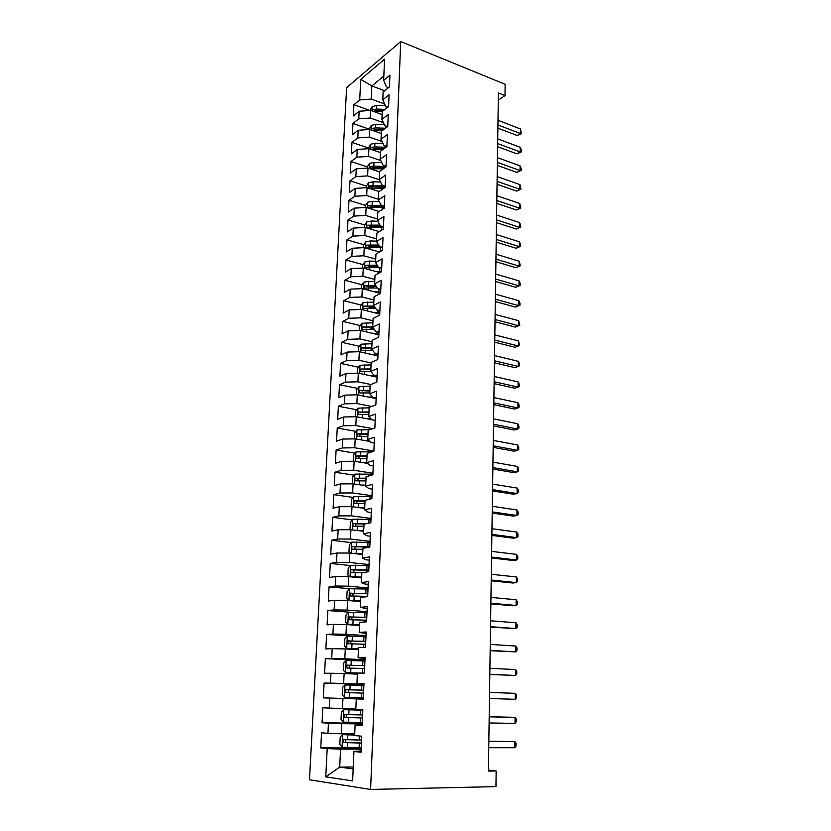<?xml version="1.0" encoding="UTF-8"?>
<svg xmlns="http://www.w3.org/2000/svg" width="831" height="831" viewBox="0 0 831 831"><rect width="100%" height="100%" fill="white"/><g stroke="black" fill="none" stroke-linecap="round" stroke-linejoin="round"><path stroke-width="1.25" d="M346.62 87.66L309.485 779.769L370.595 789.45L400.719 41.55L346.62 87.66M384.639 90.756L371.862 85.936L360.737 79.361L359.709 99.938L353.913 104.685L353.341 115.914L359.137 111.25L358.763 118.833L352.946 123.435L352.365 134.778L358.192 130.249L357.808 137.904L351.97 142.381L351.378 153.828L357.226 149.435L356.842 157.163L350.983 161.505L350.391 173.066L356.26 168.807L355.865 176.619L349.996 180.805L349.394 192.48L355.273 188.377L354.879 196.251L348.989 200.302L348.376 212.092L354.286 208.134L353.881 216.091L347.971 219.986L347.358 231.891L353.279 228.089L352.884 236.118L346.942 239.868L346.33 251.897L352.271 248.24L351.866 256.353L345.914 259.947L345.281 272.09L351.253 268.59L350.838 276.785L344.865 280.224L344.231 292.491L350.225 289.146L349.809 297.425L343.805 300.708L343.172 313.09L349.176 309.911L348.76 318.283L342.746 321.389L342.102 333.896L348.127 330.894L347.701 339.339L341.666 342.279L341.011 354.92L347.067 352.084L346.641 360.623L340.575 363.386L339.921 376.152L345.987 373.493L345.561 382.115L339.474 384.711L338.809 397.602L344.907 395.12L344.47 403.835L338.362 406.245L337.698 419.281L343.816 416.975L343.369 425.784L337.241 428.007L336.565 441.178L342.704 439.059L342.258 447.951L336.108 449.997L335.423 463.303L341.583 461.371L341.136 470.356L334.966 472.216L334.27 485.657L340.45 483.912L339.993 493.001L333.813 494.663L333.106 508.24L339.308 506.702L338.851 515.885L332.639 517.349L331.933 531.071L338.155 529.731L337.687 539.018L331.455 540.275L330.738 554.142L336.991 553.01L336.524 562.39L330.26 563.439L329.543 577.462L335.807 576.537L335.329 586.021L329.055 586.852L328.328 601.021L334.613 600.325L334.135 609.902L327.84 610.525L327.092 624.839L333.408 624.361L332.93 634.053L326.604 634.448L325.856 648.918L332.192 648.668L331.704 658.464L325.357 658.63L324.599 673.266L330.956 673.235L330.468 683.134L324.09 683.072L323.332 697.874L329.72 698.082L329.211 708.095L322.823 707.794L322.044 722.752L328.453 723.199L327.944 733.326L321.535 732.776L320.756 747.9L361.215 747.942M360.737 79.361L384.576 59.167L383.642 80.337L386.405 86.84L388.513 87.639M373.836 111.541L382.281 111.51L388.596 106.607L389.105 94.755L382.779 99.772L383.122 91.971L389.438 86.902L389.936 75.174L383.642 80.337M382.26 111.531L381.917 119.404L384.711 125.574L387.61 126.603M353.248 766.982L339.702 767.106L325.762 776.871L352.635 780.901L353.933 751.484L361.028 752.242L361.714 736.193L354.64 735.591L355.107 725.058L362.171 725.546L362.846 709.684L355.803 709.352L356.26 698.933L363.292 699.162L363.968 683.477L356.956 683.414L357.403 673.12L364.414 673.089L365.069 657.581L358.088 657.768L358.535 647.588L365.515 647.307L366.17 631.976L359.21 632.412L359.657 622.346L366.596 621.817L367.25 606.661L360.322 607.347L360.758 597.396L367.676 596.616L368.31 581.638L361.412 582.552L361.849 572.715L368.735 571.707L369.369 556.895L362.503 558.048L362.929 548.315L369.795 547.078L370.418 532.422L363.573 533.803L363.999 524.184L370.834 522.72L371.447 508.229L364.632 509.829L365.058 500.314L371.862 498.631L372.475 484.307L365.682 486.125L366.097 476.714L372.88 474.802L373.483 460.634L366.72 462.67L367.136 453.362L373.877 451.243L374.48 437.231L367.749 439.474L368.154 430.261L374.874 427.944L375.467 414.077L368.767 416.528L369.161 407.419L375.861 404.894L376.443 391.183L369.764 393.821L370.169 384.805L376.838 382.083L377.419 368.528L370.761 371.364L371.156 362.451L377.793 359.532L378.375 346.112L371.748 349.145L372.132 340.315L378.749 337.22L379.32 323.945L372.714 327.154L373.109 318.429L379.694 315.136L380.255 302.006L373.68 305.403L374.064 296.76L380.629 293.291L381.18 280.296L374.636 283.87L375.01 275.321L381.554 271.675L382.104 258.815L375.581 262.565L375.955 254.109L382.468 250.287L383.008 237.562L376.505 241.478L376.879 233.106L383.371 229.117L383.901 216.527L377.43 220.61L377.804 212.321L384.265 208.176L384.795 195.711L378.344 199.959L378.707 191.753L385.148 187.442L385.677 175.102L379.248 179.517L379.611 171.394L386.02 166.917L386.54 154.711L380.151 159.272L380.505 151.232L386.893 146.609L387.402 134.518L381.034 139.244L381.387 131.288L387.745 126.499L388.264 114.543L381.917 119.404M325.762 776.871L327.185 748.596L320.756 747.9M354.712 733.929L341.271 733.804L341.759 723.656L362.233 723.957M327.944 733.326L341.271 733.804M328.453 723.199L341.759 723.656M353.933 751.484L361.09 750.923M355.824 708.822L342.465 708.511L342.943 698.476L363.303 699.058M329.211 708.095L342.465 708.511M329.72 698.082L342.943 698.476M355.107 725.058L362.202 724.871M363.936 684.256L343.65 683.498L344.117 673.567L357.361 674.138M330.468 683.134L343.65 683.498M330.956 673.235L344.117 673.567M356.26 698.933L363.303 699.12M364.975 659.793L344.823 658.765L345.281 648.938L358.441 649.686M331.704 658.464L344.823 658.765M332.192 648.668L345.281 648.938M356.956 683.414L363.957 683.809M366.014 635.59L345.976 634.292L346.434 624.58L359.511 625.504M332.93 634.053L345.976 634.292M333.408 624.361L346.434 624.58M358.088 657.768L365.027 658.516M367.032 611.647L347.119 610.089L347.566 600.481L360.571 601.571M334.135 609.902L347.119 610.089M334.613 600.325L347.566 600.481M359.21 632.412L366.097 633.513M368.04 587.974L348.251 586.156L348.698 576.652L361.62 577.909M335.329 586.021L348.251 586.156M335.807 576.537L348.698 576.652M360.322 607.347L367.157 608.78M369.047 564.54L349.363 562.473L349.809 553.072L362.659 554.485M336.524 562.39L349.363 562.473M336.991 553.01L349.809 553.072M361.412 582.552L364.788 583.996L368.195 584.318M370.034 541.355L350.474 539.039L350.911 529.742L363.687 531.321M337.687 539.018L350.474 539.039M338.155 529.731L350.911 529.742M362.503 558.048L365.837 559.772L369.234 560.136M371.01 518.419L351.565 515.864L352.001 506.661L364.695 508.395M338.851 515.885L351.565 515.864M339.308 506.702L352.001 506.661M363.573 533.803L366.876 535.798L370.252 536.213M371.987 495.723L352.645 492.928L353.082 483.819L365.702 485.709M339.993 493.001L352.645 492.928M340.45 483.912L353.082 483.819M364.632 509.829L367.915 512.093L371.27 512.54M372.942 473.255L353.715 470.232L354.141 461.226L367.572 463.407M341.136 470.356L353.715 470.232M341.583 461.371L354.141 461.226M365.682 486.125L368.933 488.638L372.267 489.137M373.888 451.025L354.775 447.774L355.201 438.861L369.795 441.417M342.258 447.951L354.775 447.774M342.704 439.059L355.201 438.861M366.72 462.67L369.94 465.443L373.254 465.983M372.807 428.661L355.824 425.555L356.25 416.736L371.789 419.645M343.369 425.784L355.824 425.555M343.816 416.975L356.25 416.736M367.749 439.474L370.938 442.497L374.23 443.068M371.696 406.463L356.863 403.565L357.278 394.829L376.131 398.6M344.47 403.835L356.863 403.565M344.907 395.12L357.278 394.829M368.767 416.528L371.924 419.79L375.197 420.403M370.917 384.504L357.891 381.803L358.306 373.161L377.045 377.139M345.561 382.115L357.891 381.803M345.987 373.493L358.306 373.161M369.764 393.821L372.901 397.322L376.152 397.976M371.135 362.95L358.909 360.259L359.314 351.7L377.949 355.897M346.641 360.623L358.909 360.259M347.067 352.084L359.314 351.7M370.761 371.364L373.867 375.103L377.108 375.789M372.07 341.759L359.916 338.934L360.322 330.468L378.853 334.862M347.701 339.339L359.916 338.934M348.127 330.894L360.322 330.468M369.172 348.542L371.748 349.134L374.823 353.102L378.043 353.829M373.005 320.787L360.914 317.837L361.308 309.454L379.746 314.035M348.76 318.283L360.914 317.837M349.176 309.911L361.308 309.454M372.714 327.154L375.768 331.34L378.967 332.109M373.919 300.022L361.901 296.937L362.295 288.648L380.463 293.385M349.809 297.425L361.901 296.937M350.225 289.146L362.295 288.648M373.68 305.403L376.703 309.807L379.892 310.597M374.833 279.465L362.877 276.256L363.261 268.049L379.923 272.589M350.838 276.785L362.877 276.256M351.253 268.59L363.261 268.049M374.636 283.87L377.627 288.492L380.795 289.323M375.726 259.106L363.843 255.782L364.227 247.648L379.538 252.001M351.866 256.353L363.843 255.782M352.271 248.24L364.227 247.648M375.581 262.565L378.552 267.395L381.699 268.257M376.62 238.954L364.799 235.516L365.183 227.465L379.279 231.631M352.884 236.118L364.799 235.516M353.279 228.089L365.183 227.465M376.505 241.478L379.455 246.506L382.582 247.409M377.503 219L365.744 215.447L366.128 207.47L379.133 211.469M353.881 216.091L365.744 215.447M354.286 208.134L366.128 207.47M377.43 220.61L380.359 225.845L383.465 226.77M378.375 199.243L366.689 195.565L367.063 187.681L379.081 191.504M354.879 196.251L366.689 195.565M355.273 188.377L367.063 187.681M378.344 199.959L381.242 205.382L384.338 206.348M379.351 179.714L367.614 175.892L367.988 168.08L379.59 171.903M355.865 176.619L367.614 175.892M356.26 168.807L367.988 168.08M379.248 179.517L382.125 185.126L385.2 186.123M380.764 160.518L368.538 156.405L368.902 148.666L380.442 152.603M356.842 157.163L368.538 156.405M357.226 149.435L368.902 148.666M380.151 159.272L382.998 165.078L386.062 166.096M382.104 141.509L369.442 137.115L369.805 129.449L381.294 133.49M357.808 137.904L369.442 137.115M358.192 130.249L369.805 129.449M381.034 139.244L383.86 145.228L386.903 146.277M383.403 122.687L370.346 118.002L370.709 110.409L382.125 114.553M358.763 118.833L370.346 118.002M359.137 111.25L370.709 110.409M384.649 104.031L371.239 99.076L371.862 85.936L383.829 76.057M359.709 99.938L371.239 99.076M382.779 99.772L385.563 106.108L388.046 107.033M370.595 789.45L495.951 786.614L496.159 770.981L488.399 770.108M498.299 100.167L504.999 95.596L498.403 92.937L488.389 771.085L496.159 770.981M504.999 95.596L505.144 84.295L400.719 41.55M361.163 749.126L340.554 749.115L339.702 767.106L353.165 768.904M327.185 748.596L340.554 749.115M353.913 104.685L369.868 110.471M352.946 123.435L369.026 129.106M351.97 142.381L368.133 147.897M350.983 161.505L367.25 166.875L367.177 168.122M349.996 180.805L366.398 186.051M371.083 187.546L371.904 187.806M348.989 200.302L365.547 205.413M370.283 206.867L384.275 207.854M347.971 219.986L364.684 224.952M369.515 226.385L372.298 227.216M346.942 239.868L363.822 244.688M368.798 246.111L372.735 247.243M345.914 259.947L362.95 264.622M368.185 266.055L373.316 267.468M344.865 280.224L362.077 284.753M367.904 286.28L374.075 287.9M343.805 300.708L361.205 305.07M368.091 306.805L375.02 308.54M342.746 321.389L360.322 325.596M368.538 327.57L373.971 328.868M341.666 342.279L359.428 346.33M340.575 363.386L358.545 367.26M370.034 369.743L370.823 369.92M339.474 384.711L357.652 388.409M338.362 406.245L356.759 409.776M337.241 428.007L355.855 431.351M336.108 449.997L354.962 453.144M334.966 472.216L354.058 475.166M333.813 494.663L353.154 497.405M332.639 517.349L352.261 519.884M331.455 540.275L351.368 542.591M330.26 563.439L350.474 565.527M329.055 586.852L349.674 588.722M327.84 610.525L351.014 612.312M326.604 634.448L359.262 636.525M325.357 658.63L364.944 660.624M323.332 697.874L363.303 699.016M324.09 683.072L363.916 684.547M322.044 722.752L362.264 723.344M497.883 128.151L517.214 135.505L520.383 133.511L497.935 124.93M520.424 128.94L521.504 133.531L520.383 133.511L520.424 128.94L498.008 120.298M521.504 133.531L517.214 135.505M369.909 110.461L372.174 106.586L376.651 105.506L385.428 105.807M385.054 109.36L376.485 109.058L373.036 109.578L372.143 110.928M373.036 109.578L375.591 110.513L383.351 110.689M497.613 146.692L517.027 153.86L520.216 151.928L497.655 143.566M520.258 147.316L521.359 150.047L521.338 151.896L520.216 151.928L520.258 147.316L497.727 138.881M521.338 151.896L517.027 153.86M497.333 165.411L516.851 172.391L520.05 170.521L497.385 162.367M520.092 165.857L521.193 168.568L521.172 170.428L520.05 170.521L520.092 165.857L497.447 157.651M521.172 170.428L516.851 172.391M369.006 129.501L371.291 125.346L375.789 124.297L384.265 124.588M372.683 130.457L382.561 130.394M385.459 128.223L375.622 127.891L372.163 128.389L371.249 129.948M372.163 128.389L374.729 129.293L383.735 129.522M368.102 148.718L370.408 144.293L374.916 143.264L383.07 143.545M385.948 147.284L374.75 146.89L371.27 147.378L370.356 149.165M371.509 149.559L382.946 149.466M371.27 147.378L373.857 148.261L384.234 148.531M497.052 184.305L516.664 191.099L519.874 189.281L497.104 181.366M519.915 184.575L521.016 189.146L519.874 189.281L519.915 184.575L497.167 176.598M521.016 189.146L516.664 191.099M496.772 203.387L516.477 209.973L519.707 208.228L496.813 200.531M519.749 203.47L520.85 208.03L519.707 208.228L519.749 203.47L496.886 195.721M520.85 208.03L516.477 209.973M367.24 166.896L369.504 163.406L374.043 162.429L381.824 162.689M386.041 166.543L373.877 166.086L370.377 166.553L369.515 168.579M370.377 166.553L372.974 167.415L384.846 167.737M370.325 168.849L383.423 168.735M366.253 187.723L366.326 186.165L368.6 182.716L373.161 181.771L380.536 182.02M368.995 188.294L384.026 188.19M384.421 185.864L369.473 185.915L368.85 188.242M369.473 185.915L372.091 186.746L385.158 187.162M496.491 222.646L516.29 229.034L519.531 227.341L496.533 219.893M519.572 222.552L520.694 225.18L520.673 227.102L519.531 227.341L519.572 222.552L496.606 215.032M520.673 227.102L516.29 229.034M365.308 207.511L365.401 205.631L367.686 202.213L372.267 201.299L379.185 201.528M381.221 205.34L368.569 205.454L371.187 206.275L384.327 206.68M368.569 205.454C367.406 206.649 367.344 207.438 368.382 207.843L371.987 207.397L371.904 209.246M496.2 242.091L516.103 248.272L519.354 246.651L496.242 239.432M519.396 241.811L520.528 244.418L520.507 246.35L519.354 246.651L519.396 241.811L496.315 234.529M520.507 246.35L516.103 248.272M377.773 231.184L379.892 231.257M364.362 227.507L364.466 225.274L366.762 221.898L371.364 221.025L377.783 221.243M379.933 225.087L367.645 225.201C366.471 226.396 366.419 227.195 367.489 227.601L383.434 227.632M367.645 225.201L370.283 225.99L381.896 226.302M495.91 261.723L515.906 267.696L519.178 266.138L495.951 259.168M519.219 261.246L520.341 265.775L519.178 266.138L519.219 261.246L496.024 254.213M520.341 265.775L515.906 267.696M376.703 251.201L380.681 251.326M363.407 247.69L363.531 245.124L365.827 241.779L370.449 240.938L376.526 241.146M378.583 245.02L366.71 245.135C365.536 246.35 365.484 247.15 366.575 247.545L382.582 247.607M366.71 245.135L369.369 245.893L379.248 246.153M495.619 281.553L515.719 287.297L519.001 285.812L495.66 279.091M519.043 280.878L520.185 283.423L520.164 285.397L519.001 285.812L519.043 280.878L495.733 274.095M520.164 285.397L515.719 287.297M375.591 271.405L381.554 271.644M362.441 268.081L362.576 265.162L364.892 261.848L369.525 261.059L375.633 261.256M377.181 265.162L365.775 265.266C364.58 266.491 364.539 267.302 365.661 267.696L379.58 267.675M365.775 265.266L368.445 266.003L377.845 266.242M495.328 301.57L515.521 307.096L518.824 305.683L495.359 299.222M518.866 300.697L520.009 303.211L519.988 305.206L518.824 305.683L518.866 300.697L495.432 294.174M519.988 305.206L515.521 307.096M378.853 292.959L380.64 293.063M374.449 291.816L380.681 292.055M361.464 288.679L361.62 285.397L363.936 282.125L368.6 281.366L374.739 281.574M375.685 285.49L364.799 285.604C363.625 286.83 363.594 287.651 364.716 288.056L377.326 288.004M367.51 286.311L364.83 285.604L376.36 286.529M495.027 321.784L515.324 327.092L518.637 325.742L495.058 319.54M518.689 320.704L519.822 325.201L518.637 325.742L518.689 320.704L495.131 314.44M377.7 313.526L379.757 313.63M373.264 312.425L379.798 312.674M360.477 309.485L360.644 305.839L362.981 302.609L373.825 302.089M374.116 306.026L363.822 306.151C362.659 307.377 362.638 308.197 363.749 308.613L375.861 308.571M363.822 306.151L374.802 307.023M494.725 342.195L515.127 347.275L518.451 345.997L494.757 340.066M518.502 340.918L519.635 345.405L518.451 345.997L518.502 340.918L494.829 334.914M376.495 334.301L378.874 334.415M372.039 333.241L378.905 333.501M359.48 330.499L359.667 326.49L362.015 323.29L372.911 322.823M372.735 326.78L362.825 326.905C361.682 328.131 361.672 328.962 362.783 329.388L374.314 329.336M362.825 326.905L373.129 327.715M494.424 362.804L514.919 367.655L518.274 366.45L494.445 360.789M518.315 361.319L519.479 363.749L519.458 365.796L518.274 366.45L518.315 361.319L494.528 355.585M375.238 355.284L377.97 355.408M370.761 354.276L378.012 354.546M358.473 351.731L358.68 347.337L361.028 344.179L371.987 343.754M371.81 347.753L361.817 347.867C360.706 349.093 360.696 349.934 361.807 350.36L372.662 350.318M361.817 347.867L371.769 348.625M494.113 383.631L514.721 388.233L518.087 387.111L494.144 381.73M518.129 381.928L519.302 384.317L519.282 386.384L518.087 387.111L518.129 381.928L494.216 376.474M373.919 376.474L377.066 376.609M369.411 375.519L377.108 375.799M357.455 373.181L357.683 368.403L360.041 365.287L371.052 364.902M370.865 368.943L360.81 369.037C359.709 370.273 359.709 371.114 360.82 371.55L370.875 371.509M360.81 369.037L370.834 369.774M493.801 404.655L514.514 409.018L517.89 407.969L493.832 402.869M517.942 402.734L519.115 405.102L519.095 407.19L517.89 407.969L517.942 402.734L493.905 397.571M372.527 397.883L376.152 398.028M367.988 396.979L372.724 397.125M356.426 394.85L356.676 389.677L359.044 386.612L370.107 386.27M369.92 390.352L359.781 390.435C358.712 391.661 358.722 392.512 359.823 392.959L369.805 392.928M359.781 390.435L369.888 391.121M493.489 425.898L514.306 430.011L517.703 429.045L493.51 424.236M517.755 423.758L518.928 426.085L518.918 428.194L517.703 429.045L517.755 423.758L493.593 418.876M371.041 419.51L371.665 419.53M366.471 418.647L370.958 418.793M355.388 416.747L355.658 411.168L358.036 408.146L369.151 407.844M368.964 411.968L358.753 412.041C357.694 413.277 357.714 414.129 358.815 414.596L368.85 414.586M358.753 412.041L368.933 412.695M493.167 447.358L514.098 451.212L517.505 450.319L493.199 445.811M517.557 444.98L518.741 447.275L518.731 449.405L517.505 450.319L517.557 444.98L493.271 440.399M364.84 440.555L369.026 440.679M354.338 438.872L354.619 432.889L357.008 429.907L369.774 429.7M367.998 433.824L357.714 433.875C356.665 435.112 356.696 435.974 357.797 436.441L367.884 436.462M359.522 436.275L360.415 434.353L367.967 434.499M492.856 469.027L513.89 472.631L517.318 471.821L492.876 467.604M517.36 466.42L518.554 468.684L518.534 470.834L517.318 471.821L517.36 466.42L492.949 462.14M363.064 462.67L366.866 462.794M353.279 461.236L353.58 454.827L355.98 451.887L371.997 451.835M367.022 455.897L356.655 455.928C355.637 457.175 355.668 458.037 356.769 458.525L366.907 458.556M358.525 458.369L359.376 456.385L366.99 456.52M492.523 490.924L513.672 494.258L517.121 493.531L492.544 489.636M517.173 488.077L518.367 490.3L518.347 492.471L517.121 493.531L517.173 488.077L492.627 484.109M361.09 485.024L365.723 485.169M352.396 483.829L352.531 476.994L354.941 474.106L372.901 474.179M366.035 478.199L355.595 478.22C354.588 479.466 354.64 480.339 355.72 480.827L365.91 480.9M357.527 480.692L358.317 478.635L366.004 478.77M492.201 513.039L513.454 516.113L516.924 515.469L492.222 511.886M516.965 509.964L518.18 512.145L518.16 514.337L516.924 515.469L516.965 509.964L492.305 506.297M363.531 508.229L364.705 508.271M358.847 507.596L364.726 507.783M351.793 506.661L351.149 506.162L351.471 499.389L353.892 496.554L371.945 496.668M365.038 500.74L354.515 500.74C353.539 501.986 353.591 502.869 354.671 503.378L364.913 503.461M356.52 503.254L357.247 501.124L365.017 501.249M491.869 535.393L513.246 538.187L516.716 537.626L491.89 534.364M516.768 532.058L517.983 534.208L517.962 536.421L516.716 537.626L516.768 532.058L491.973 528.724M356.333 530.407L363.708 530.625M360.945 530.978L363.698 531.061M351.191 529.773L350.069 528.859L350.402 522.024L352.822 519.23L370.969 519.406M366.7 523.603L353.435 523.499C352.469 524.745 352.531 525.628 353.611 526.158L363.905 526.272M355.502 526.054L356.177 523.852L364.861 523.997M491.536 557.965L513.018 560.478L516.518 560.011L491.547 557.082M516.57 554.391L517.786 556.5L517.765 558.733L516.518 560.011L516.57 554.391L491.63 551.379M353.798 553.508L362.69 553.726M357.797 553.955L362.669 554.1M350.557 553.155L348.989 551.805L349.311 544.897L351.752 542.155L369.992 542.373M369.805 546.767L352.334 546.497C351.388 547.754 351.461 548.647 352.541 549.177L362.887 549.322M354.484 549.094L355.543 546.725L369.421 547.141M491.204 580.786L512.8 583.009L516.311 582.624L491.214 580.028M516.363 576.953L517.588 579.02L517.568 581.285L516.311 582.624L516.363 576.953L491.298 574.273M351.212 576.891L361.662 577.067M354.089 577.171L361.641 577.379M349.861 576.766L347.888 575L348.22 568.009L350.661 565.319L368.995 565.589M368.808 570.024L351.233 569.744C350.308 571.001 350.381 571.894 351.451 572.445L362.451 572.632M353.466 572.382L354.473 569.931L368.798 570.357M490.861 603.836L512.571 605.768L516.103 605.477L490.872 603.223M516.155 599.743L517.391 601.769L517.37 604.054L516.103 605.477L516.155 599.743L490.955 597.406M367.998 589.054L349.56 588.732L347.109 591.371L346.776 598.434L349.01 600.533L360.612 600.657M349.01 600.533L360.602 600.917M367.811 593.531L350.111 593.241L350.36 595.962L367.686 596.378M352.448 595.92L353.393 593.376L367.79 593.812M490.519 627.135L515.895 628.568L490.519 626.667M515.947 622.772L517.183 624.756L517.162 627.073L515.895 628.568L515.947 622.772L490.612 620.788M366.99 612.769L348.459 612.395L345.987 614.982L345.654 622.118L347.898 624.32L359.553 624.507M347.898 624.32L359.553 624.694M366.793 617.298L348.978 616.986L349.249 619.729L366.668 620.165M351.44 619.718L352.302 617.08L366.783 617.516M490.165 650.683L515.687 651.899L490.176 650.361M515.739 646.051L516.986 647.983L516.965 650.32L515.687 651.899L515.739 646.051L490.259 644.409M365.962 636.743L347.337 636.317L344.855 638.852L344.512 646.061L346.766 648.367L358.493 648.606M346.766 648.367L358.483 648.741M365.765 641.324L347.846 640.981L348.127 643.755L365.64 644.222M350.443 643.765L351.201 641.033L365.765 641.47M489.812 674.471L515.469 675.478L489.823 674.305M515.521 669.568L516.778 671.458L516.757 673.816L515.469 675.478L515.521 669.568L489.906 668.29M364.923 660.967L346.205 660.489L343.712 662.972L343.369 670.264L345.634 672.684L361.506 673.1M345.634 672.684L359.615 673.11M364.726 665.61L346.693 665.247L346.994 668.041L364.601 668.54M349.477 668.082L349.487 665.382L350.09 665.257L364.726 665.693M515.303 693.334L516.57 695.183L516.55 697.562L515.251 699.307L489.459 698.507L515.251 699.307L515.303 693.334L489.552 692.431M363.885 685.471L345.052 684.941L342.559 687.362L342.206 694.726L344.481 697.261L363.355 697.822M363.677 690.156L345.519 689.772L345.852 692.597L363.552 693.116M348.646 692.68L348.334 689.875L348.968 689.74L363.677 690.177M515.033 723.396L515.095 717.35L516.363 719.158L516.342 721.568L515.033 723.396L489.095 722.97M489.189 716.831L515.095 717.35L489.189 716.727M362.825 710.204L343.899 709.653L341.385 712.011L341.032 719.459L343.307 722.108L362.295 722.721M343.899 709.653L362.825 710.235M362.617 714.972L344.346 714.577L344.688 717.423L362.493 717.974M362.493 717.911L347.69 717.475C346.34 716.883 346.163 715.927 347.171 714.629L344.346 714.577M514.815 747.734L514.867 741.626L516.144 743.381L516.124 745.822L514.815 747.734L488.732 747.703M488.825 741.501L514.867 741.626L488.825 741.231M354.671 734.968L342.725 734.635L340.211 736.931L339.848 744.462L342.133 747.225L361.215 747.91M342.725 734.635L354.66 735.071M361.547 740.068L343.161 739.642L343.525 742.519L361.423 743.101M361.423 742.976L346.537 742.53C345.197 741.927 345.01 740.972 345.997 739.663L343.161 739.642M372.111 106.68L371.914 110.845M386.799 106.565L386.737 108.051M376.381 111.312L376.329 112.445M376.651 105.506L376.485 109.058M371.228 125.439L371.021 129.875M385.958 126.011L385.875 127.912M375.519 130.155L375.456 131.433M375.789 124.297L375.622 127.891M370.346 144.376L370.127 149.081M385.106 145.654L385.044 147.243M374.646 149.185L374.584 150.608M374.916 143.264L374.75 146.89M369.452 163.499L369.213 168.485M384.254 165.494L384.213 166.439M373.773 168.402L373.701 169.96M374.043 162.429L373.877 166.086M368.538 182.799L368.299 188.066M383.278 188.149L383.257 188.71M372.88 187.806L372.807 189.51M373.161 181.771L372.984 185.469M367.624 202.297L367.364 207.854M382.426 207.74L382.364 209.391M372.267 201.299L372.091 205.028M366.71 221.981L366.429 227.829M381.574 227.528L381.46 230.291M371.083 227.175L370.99 229.179M371.364 221.025L371.187 224.796M365.775 241.863L365.484 248.012M380.712 247.503L380.546 251.326M370.169 247.15L370.065 249.31M370.449 240.938L370.273 244.75M364.83 261.931L364.529 268.392M379.84 267.748L379.674 271.54M369.244 267.333L369.141 269.649M369.525 261.059L369.348 264.902M363.885 282.208L363.562 288.98M378.936 288.824L378.801 291.961M368.31 287.713L368.195 290.185M368.6 281.366L368.424 285.251M362.918 302.692L362.586 309.766M378.012 310.129L377.908 312.581M367.364 308.291L367.25 310.929M367.666 301.892L367.479 305.808M366.564 306.816L363.874 306.14M361.952 323.373L361.599 330.78M377.087 331.652L377.004 333.408M366.419 329.086L366.284 331.881M366.71 322.615L366.533 326.573M365.619 327.528L362.898 326.884M360.966 344.263L360.612 351.991M376.142 353.404L376.1 354.453M365.453 350.08L365.318 353.05M365.754 343.546L365.567 347.555M364.653 348.459L361.921 347.836M359.979 365.37L359.605 373.431M364.487 371.301L364.342 374.438M364.788 364.695L364.601 368.735M363.687 369.587L360.934 369.006M358.982 386.685L358.587 395.099M363.5 392.731L363.355 396.044M363.812 386.062L363.625 390.144M362.7 390.944L359.937 390.383M357.974 408.218L357.559 416.975M362.513 414.378L362.358 417.879M362.825 407.647L362.628 411.771M361.714 412.519L358.93 411.989M356.946 429.98L356.52 439.09M361.516 436.254L361.34 439.942M361.828 429.45L361.63 433.616M360.706 434.312L357.912 433.813M355.917 451.96L355.471 461.444M360.498 458.359L360.322 462.223M360.82 451.482L360.623 455.689M359.698 456.323L356.883 455.866M354.879 474.179L354.422 484.016M370.938 474.096L370.875 475.363M359.48 480.692L359.293 484.753M359.792 473.743L359.605 478.002M358.67 478.573L355.845 478.137M353.829 496.616L353.341 506.837M369.961 496.585L369.857 499.13M358.441 503.264L358.254 507.512M358.763 496.242L358.566 500.542M357.642 501.051L354.795 500.657M352.76 519.302L352.261 529.908M368.985 519.323L368.819 523.146M357.403 526.065L357.205 530.427M357.725 518.97L357.527 523.322M356.592 523.769L353.736 523.405M351.69 542.217L351.17 553.217M367.988 542.29L367.801 546.684M356.343 549.114L356.146 553.519M356.676 541.947L356.478 546.341M355.543 546.725L352.666 546.403M350.599 565.381L350.069 576.787M366.99 565.516L366.803 569.952M355.284 572.414L355.076 576.859M355.616 565.163L355.408 569.599M354.473 569.931L351.586 569.64M349.498 588.795L348.958 600.481M365.661 596.305L365.64 596.845M365.972 588.982L365.785 593.469M354.203 595.952L353.996 600.46M354.536 588.628L354.338 593.116M353.393 593.376L350.485 593.126M348.397 612.457L347.836 624.268M364.632 620.103L364.549 621.972M364.954 612.696L364.757 617.236M353.113 619.749L352.905 624.299M353.455 612.343L353.248 616.882M352.302 617.08L349.384 616.862M347.275 636.38L346.714 648.315M363.594 644.16L363.459 647.391M363.916 636.671L363.718 641.252M352.012 643.807L351.804 648.409M352.354 636.317L352.147 640.909M351.201 641.033L348.262 640.857M346.132 660.552L345.571 672.622M362.545 668.477L362.347 673.1M362.877 660.905L362.669 665.538M350.9 668.124L350.692 672.778M351.253 660.562L351.035 665.195M350.09 665.257L347.129 665.112M344.99 684.993L344.418 697.199M361.485 693.054L361.277 697.76M361.817 685.409L361.61 690.094M349.778 692.711L349.56 697.406M350.131 685.056L349.913 689.74M348.968 689.74L345.987 689.637M343.837 709.705L343.255 722.035M360.415 717.911L360.207 722.669M360.747 710.183L360.54 714.92M348.636 717.568L348.428 722.316M348.999 709.83L348.781 714.567M347.69 717.475L344.688 717.423M342.663 734.687L342.071 747.162M359.324 743.039L359.117 747.848M359.636 736.017L359.459 740.016M347.493 742.696L347.275 747.505M347.846 734.874L347.628 739.663M346.537 742.53L343.525 742.519M360.415 434.353L357.714 433.875M359.376 456.385L356.655 455.928M358.317 478.635L355.595 478.22M357.247 501.124L354.515 500.74M356.177 523.852L353.435 523.499M355.086 546.819L352.334 546.497M353.985 570.024L351.233 569.744M352.884 593.479L350.111 593.241M351.762 617.194L348.978 616.986M350.63 641.158L347.846 640.981M349.487 665.382L346.693 665.247M348.334 689.865L345.519 689.772"/></g></svg>

